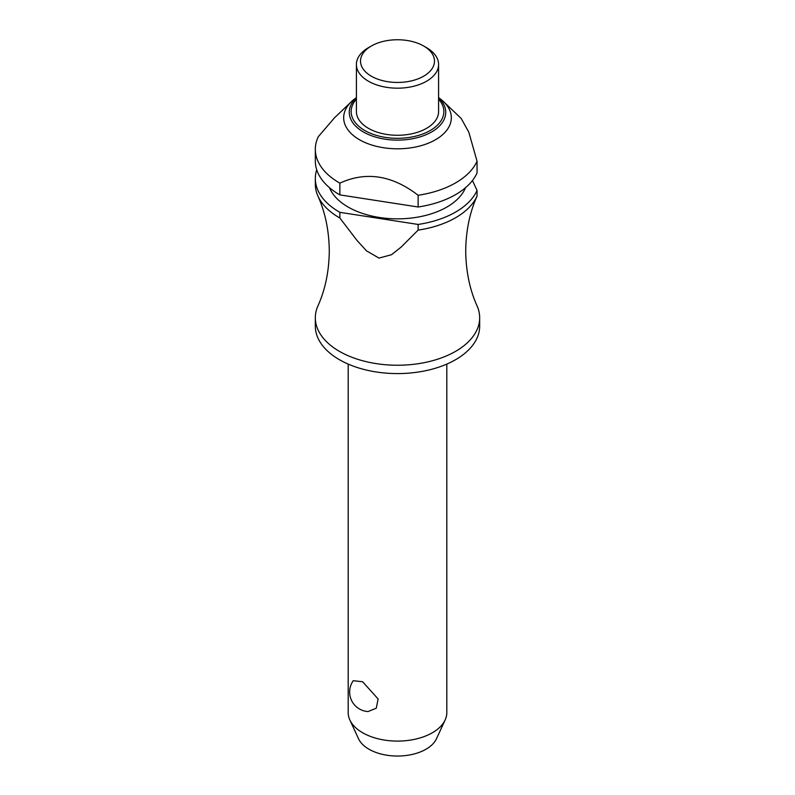 <?xml version="1.0" encoding="UTF-8"?>
<svg xmlns="http://www.w3.org/2000/svg" width="795" height="795" viewBox="0 0 795 795"><rect width="100%" height="100%" fill="white"/><g stroke="black" fill="none" stroke-linecap="round" stroke-linejoin="round"><path stroke-width="1.19" d="M476.881 196.474L476.94 196.355C469.686 212.613 465.94 230.828 465.711 250.991C465.95 271.324 469.746 289.648 477.099 305.986A82.173 47.442 180 0 1 479.673 317.791A82.173 47.442 180 0 1 428.952 361.626A82.173 47.442 180 0 1 339.395 351.34A82.173 47.442 180 0 1 315.327 317.791A82.173 47.442 180 0 1 317.901 305.986C325.254 289.648 329.05 271.324 329.289 250.991C329.05 230.659 325.254 212.325 317.901 195.987A82.173 47.442 0 0 0 339.395 217.741A82.173 47.442 0 0 0 339.863 218.009L339.863 212.335L418.13 224.448L418.13 230.113L401.167 247.066L391.538 254.698L378.996 258.097L366.445 250.813L356.826 240.209L339.863 218.009M348.19 364.09L348.19 712.628A49.31 28.471 0 0 0 349.85 719.952A49.31 28.471 0 0 0 362.639 732.752A49.31 28.471 0 0 0 410.3 740.115A49.31 28.471 0 0 0 445.15 719.952A49.31 28.471 0 0 0 446.81 712.628L446.81 364.09M368.085 711.555A19.557 19.557 0 0 1 353.258 680.699L362.639 681.762L378.122 698.974L376.283 708.196L368.085 711.545M479.673 317.791L479.673 326.139A82.173 47.442 180 0 1 428.952 369.973A82.173 47.442 180 0 1 339.395 359.688A82.173 47.442 180 0 1 315.327 326.139L315.327 317.791M465.522 187.7A69.851 40.326 180 0 1 416.659 217.303A69.851 40.326 180 0 1 348.111 207.038A69.851 40.326 180 0 1 329.478 187.7M438.592 97.537L440.887 99.335A53.831 31.075 180 0 1 443.54 101.631A53.831 31.075 180 0 1 430.711 142.186A53.831 31.075 180 0 1 359.439 139.701A53.831 31.075 180 0 1 351.46 101.631A53.831 31.075 180 0 1 354.113 99.335L356.408 97.537M351.46 101.631L334.526 117.779L318.298 136.69A82.173 47.442 180 0 0 315.327 149.331L315.327 161.077A82.173 47.442 180 0 0 339.395 194.626A82.173 47.442 180 0 0 339.863 194.894L339.863 183.148C365.948 171.144 392.044 175.188 418.13 195.262L418.13 206.998L339.863 194.894M339.863 183.148A82.173 47.442 180 0 1 339.395 182.88A82.173 47.442 180 0 1 315.327 149.331M426.557 47.68L423.646 46.001L426.557 47.68A41.092 23.721 180 0 1 438.592 64.455A41.092 23.721 180 0 1 413.221 86.377A41.092 23.721 180 0 1 368.443 81.229A41.092 23.721 180 0 1 356.408 64.455A41.092 23.721 180 0 1 368.443 47.68L371.354 46.001A36.977 21.346 180 0 1 423.646 46.001L423.646 46.001A36.977 21.346 180 0 1 423.646 76.201A36.977 21.346 180 0 1 371.354 76.201A36.977 21.346 180 0 1 371.354 46.001M438.592 64.455L438.592 111.558A41.092 23.721 180 0 1 413.221 133.471A41.092 23.721 180 0 1 368.443 128.333A41.092 23.721 180 0 1 356.408 111.558L356.408 64.455M339.863 212.335A82.173 47.442 180 0 1 339.395 212.066A82.173 47.442 180 0 1 315.327 178.527A82.173 47.442 180 0 1 316.718 169.802M315.327 178.527L315.327 184.192A82.173 47.442 0 0 0 317.901 195.987M445.15 719.952L436.475 738.744A40.336 23.284 180 0 1 407.964 755.24A40.336 23.284 180 0 1 368.979 749.218A40.336 23.284 180 0 1 358.525 738.744L349.85 719.952M418.13 230.113A82.173 47.442 0 0 0 477.05 196.107L477.05 190.432L472.449 180.535M418.13 206.998A82.173 47.442 180 0 0 477.05 172.992L477.05 161.246L468.812 132.189L461.189 118.455L443.54 101.631M477.05 190.432A82.173 47.442 180 0 1 418.13 224.448M477.05 161.246A82.173 47.442 180 0 1 418.13 195.262M438.592 97.686A48.237 27.855 180 0 1 431.606 131.97A48.237 27.855 180 0 1 363.394 131.97A48.237 27.855 180 0 1 356.408 97.686M356.408 99.176A46.349 26.762 0 0 0 364.726 130.479A46.349 26.762 0 0 0 430.274 130.479A46.349 26.762 0 0 0 438.592 99.176"/></g></svg>
